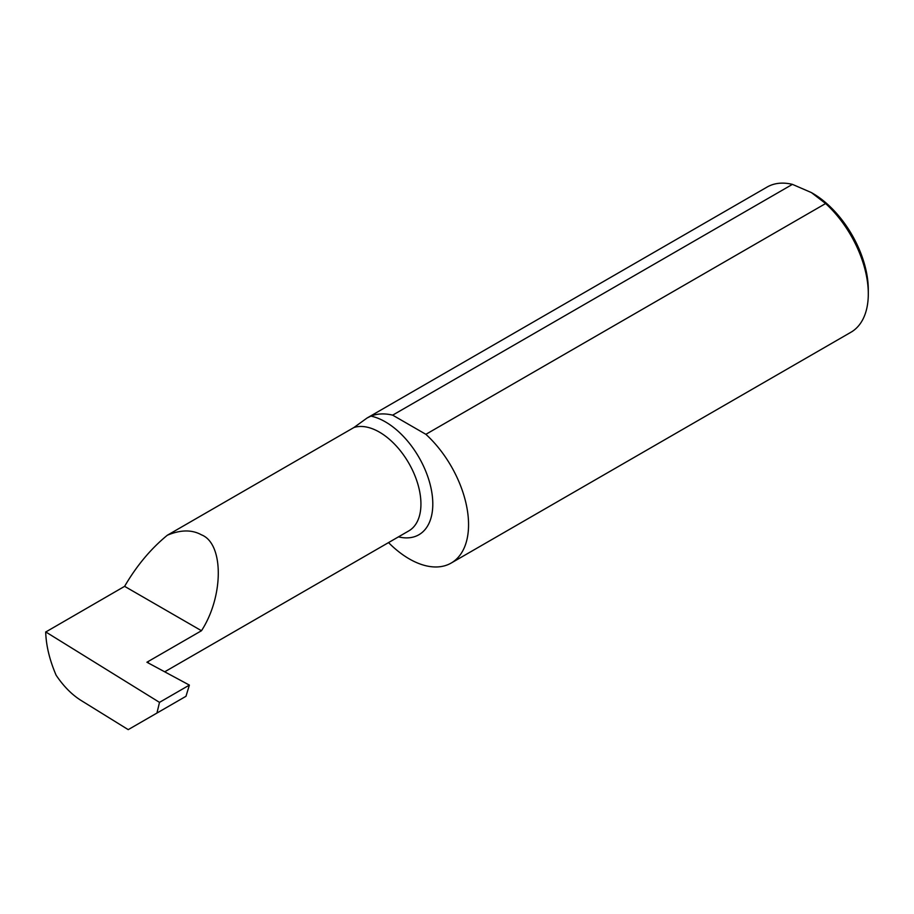 <?xml version="1.0" encoding="UTF-8"?>
<svg xmlns="http://www.w3.org/2000/svg" width="914" height="914" viewBox="0 0 914 914"><rect width="100%" height="100%" fill="white"/><g stroke="black" fill="none" stroke-linecap="round" stroke-linejoin="round"><path stroke-width="1.37" d="M367.062 418.018L767.109 187.05A83.825 48.396 60 0 1 792.427 184.365L392.666 415.15A83.825 48.396 -120 0 0 370.935 416.11L367.062 418.018L353.969 427.489L167.331 535.238C180.572 529.686 191.951 529.549 201.48 534.85C223.884 543.487 223.884 596.214 201.48 630.729L148.342 661.405A58.713 33.898 60 0 1 148.342 661.462L148.285 662.97M812.58 193.265L811.404 192.58L812.58 193.265A78.798 45.494 60 0 1 868.3 289.761L868.3 293.874A83.825 48.396 60 0 1 850.934 332.25L451.185 563.047A83.825 48.396 -120 0 0 425.878 434.321L825.628 203.536L811.392 192.58L792.427 184.365M825.628 203.536A83.825 48.396 60 0 1 868.3 293.874M45.7 631.905L159.493 702.363L189.381 685.1L185.976 696.297L128.223 729.635L80.9 700.341C71.783 694.594 63.523 686.22 56.12 675.218C49.584 660.011 46.111 645.615 45.7 632.031L124.612 586.342C136.609 565.766 150.844 548.731 167.331 535.238M388.53 542.596A83.825 48.396 -120 0 0 451.185 563.047M392.666 415.15L425.878 434.321M189.381 685.1L146.914 662.239L148.342 661.405M124.612 586.342L201.48 630.729M159.493 702.363L156.957 713.046M353.969 427.489A58.713 33.898 60 0 1 379.413 432.116A58.713 33.898 60 0 1 417.778 483.86A58.713 33.898 60 0 1 408.775 530.908L164.703 671.813M370.935 416.11A67.099 38.742 60 0 1 385.342 421.845A67.099 38.742 60 0 1 432.333 496.108A67.099 38.742 60 0 1 398.458 536.861"/></g></svg>
